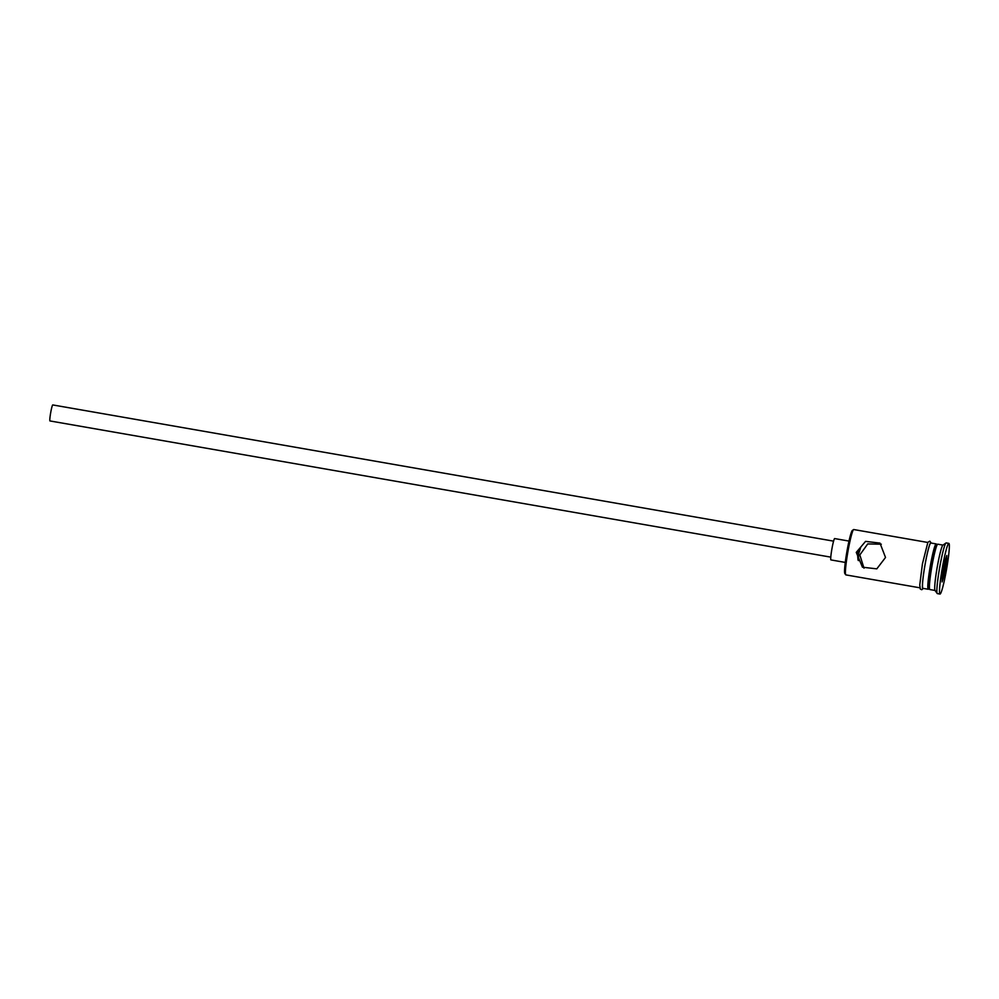 <?xml version="1.0" encoding="UTF-8"?>
<svg xmlns="http://www.w3.org/2000/svg" width="999" height="999" viewBox="0 0 999 999"><rect width="100%" height="100%" fill="white"/><g stroke="black" fill="none" stroke-linecap="round" stroke-linejoin="round"><path stroke-width="1.5" d="M845.691 574.775L844.829 573.538A21.941 1.873 -80.1 0 1 847.052 550.799A21.941 1.873 -80.1 0 1 852.334 530.469L853.583 529.595A23.014 1.961 99.9 0 0 848.039 550.924A23.014 1.961 99.9 0 0 845.691 574.775A23.014 1.961 99.9 0 0 845.853 574.887L919.854 587.799M858.566 554.033C861.463 545.491 861.113 545.229 857.529 553.271C858.054 562.425 858.403 562.674 858.566 554.033L858.478 560.601M860.801 547.265L857.529 553.271M830.793 557.142L49.95 420.941A8.129 0.699 -80.1 0 1 50.724 412.487A8.129 0.699 -80.1 0 1 52.747 404.932L833.591 541.146M845.279 562.425L830.931 559.915A10.827 0.924 -80.1 0 1 831.955 548.638A10.827 0.924 -80.1 0 1 834.652 538.573L849 541.083M885.514 557.467L879.982 543.106L865.571 541.383L856.268 552.372L862.462 567.207L876.81 568.856L885.514 557.467M864.01 568.194L859.814 554.944L867.744 543.918L881.318 544.218M942.981 545.104L937.749 544.193A23.014 1.961 99.9 0 0 937.574 544.243L935.713 545.566A21.391 1.823 99.9 0 0 930.556 565.397A21.391 1.823 99.9 0 0 928.383 587.562L929.694 589.435A23.014 1.961 99.9 0 0 929.844 589.547L935.076 590.459M937.574 544.243A23.014 1.961 99.9 0 0 932.03 565.584A23.014 1.961 99.9 0 0 929.694 589.435M948.85 543.381L946.19 542.919A25.724 2.198 99.9 0 0 945.991 542.981L942.881 545.179A23.014 1.961 99.9 0 0 937.337 566.508A23.014 1.961 99.9 0 0 935.002 590.359L937.174 593.481A25.724 2.198 99.9 0 0 937.349 593.606L940.009 594.068A25.724 2.198 99.9 0 0 946.403 570.167A25.724 2.198 99.9 0 0 948.85 543.381A25.724 2.198 99.9 0 0 942.444 567.282A25.724 2.198 99.9 0 0 940.009 594.068M945.991 542.981A25.724 2.198 99.9 0 0 939.797 566.82A25.724 2.198 99.9 0 0 937.174 593.481M936.55 544.967A23.014 1.961 99.9 0 0 936.15 543.918L930.843 542.981A23.014 1.961 99.9 0 0 925.111 564.373A23.014 1.961 99.9 0 0 922.926 588.336L928.246 589.26A23.014 1.961 99.9 0 0 928.97 588.399M936.15 543.918A23.014 1.961 99.9 0 0 930.431 565.297A23.014 1.961 99.9 0 0 928.246 589.26M946.79 555.494L946.503 562.762L944.142 575.986L942.069 581.942L942.357 574.687L944.704 561.463L946.79 555.494M927.771 542.457L853.758 529.545A23.014 1.961 99.9 0 0 853.583 529.595M944.442 562.986L945.241 563.124L945.391 559.515M942.344 574.987L943.106 575.124L945.241 563.124L946.503 562.762M942.244 577.622L943.106 575.124L944.142 575.986M931.143 543.044A23.289 1.986 99.9 0 0 925.099 564.36A23.289 1.986 99.9 0 0 923.226 588.386M923.338 588.411L921.765 589.722L920.329 589.085L919.754 585.052L922.427 563.886L927.896 542.232L929.794 541.158L931.255 543.056"/></g></svg>
